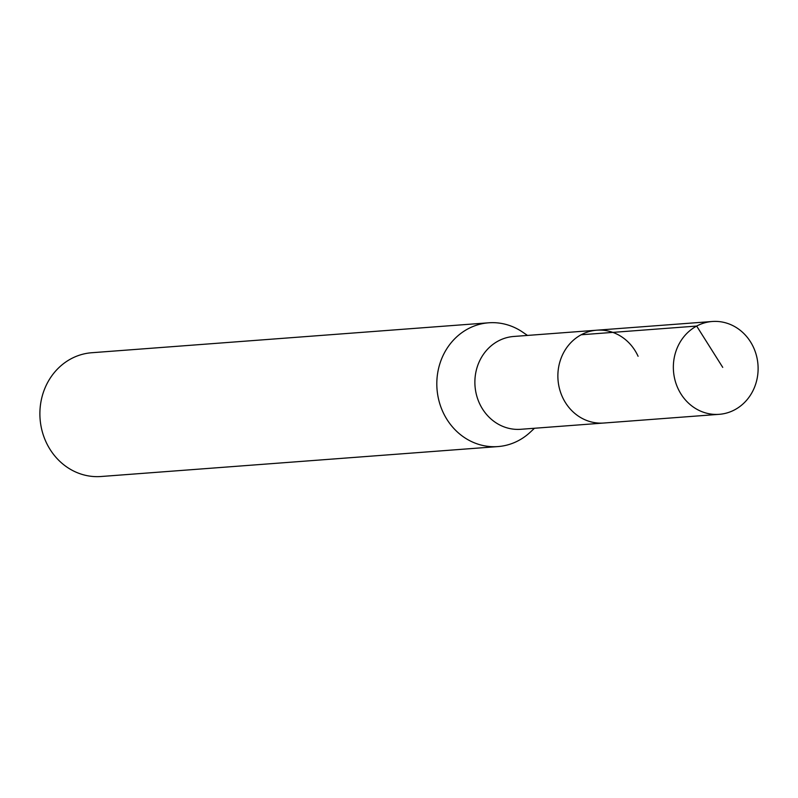 <?xml version="1.0" encoding="UTF-8"?>
<svg xmlns="http://www.w3.org/2000/svg" width="798" height="798" viewBox="0 0 798 798"><rect width="100%" height="100%" fill="white"/><g stroke="black" fill="none" stroke-linecap="round" stroke-linejoin="round"><path stroke-width="1.2" d="M753.581 347.559A46.543 42.354 -94.3 0 1 719.227 414.322A46.543 42.354 -94.3 0 1 677.881 388.247A46.543 42.354 -94.3 0 1 712.225 321.494A46.543 42.354 -94.3 0 1 753.581 347.559M562.4 396.955A46.543 42.354 85.7 0 0 603.747 423.03A46.543 42.354 -94.3 0 1 562.4 396.955A46.543 42.354 -94.3 0 1 596.744 330.202A46.543 42.354 85.7 0 0 562.4 396.955M638.091 356.277A46.543 42.354 -94.3 0 0 596.744 330.202L513.762 336.467A46.543 42.354 85.7 0 0 479.408 403.219A46.543 42.354 85.7 0 0 520.765 429.294L719.227 414.322M534.49 428.257L530.201 432.247A62.064 56.468 -94.3 0 1 497.982 446.571A62.064 56.468 -94.3 0 1 442.85 411.808A62.064 56.468 -94.3 0 1 488.645 322.801A62.064 56.468 -94.3 0 1 522.65 332.128L527.488 335.429M488.645 322.801L91.72 352.736A62.064 56.468 85.7 0 0 45.925 441.743A62.064 56.468 85.7 0 0 101.057 476.506L497.982 446.571M722.739 367.379L696.664 326.063L581.183 334.771M596.744 330.202L712.225 321.494"/></g></svg>
